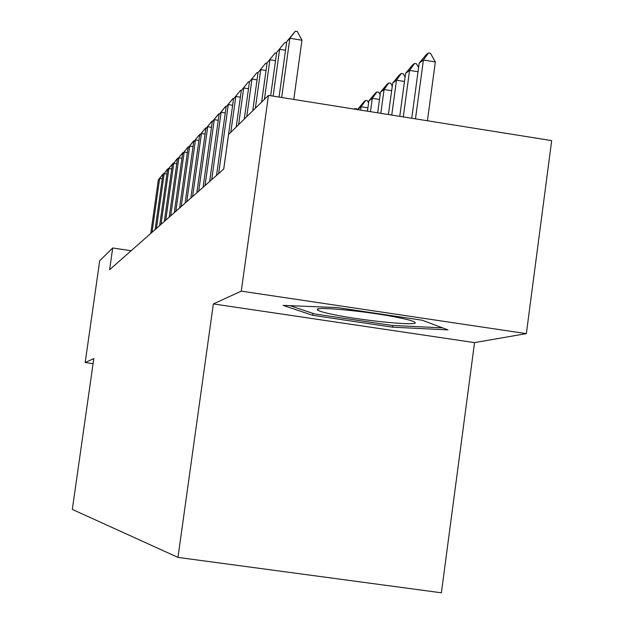 <?xml version="1.0" encoding="UTF-8"?>
<svg xmlns="http://www.w3.org/2000/svg" width="624" height="624" viewBox="0 0 624 624"><rect width="100%" height="100%" fill="white"/><g stroke="black" fill="none" stroke-linecap="round" stroke-linejoin="round"><path stroke-width="0.94" d="M526.352 333.629L241.277 291.151L213.346 303.919L474.552 342.615L526.352 333.629L551.686 140.603L268.468 95.386L228.579 134.472L223.743 169.057L109.606 269.747L112.71 247.985L99.715 260.715L85.184 362.528L93.077 363.659M474.552 342.615L441.379 592.8L177.973 557.396L72.314 509.418L93.803 358.582L85.184 362.528M241.277 291.151L268.468 95.386M213.346 303.919L177.973 557.396M131.134 250.754L112.71 247.985M337.288 307.585L283.101 305.393L312.647 315.307L392.73 327.187L447.985 329.893L422.23 320.229L337.288 307.585M392.956 325.486L392.73 327.187M312.905 313.396L312.647 315.307M162.271 178.893L159.65 178.487L152.038 232.315M150.751 233.454L158.324 179.923L162.747 174.377L163.901 173.722M163.426 173.651L158.324 179.923M334.682 314.816C365.009 321.04 419.663 326.266 414.991 322.39C413.837 321.227 408.369 319.636 398.58 317.632C369.463 311.555 315.83 306.259 317.226 309.504C317.351 310.721 323.177 312.491 334.682 314.816M442.611 327.881L392.114 325.439L314.457 313.919L290.043 305.674M166.912 174.018L164.19 173.597L156.445 228.431M155.103 229.609L162.809 175.087L167.326 169.432L168.519 168.753M168.028 168.675L162.809 175.087M171.733 168.964L168.909 168.527L161.015 224.398M159.627 225.623L167.474 170.063L172.076 164.307L173.316 163.597M172.801 163.519L167.474 170.063M176.74 163.706L173.8 163.246L165.766 220.21M164.323 221.481L172.318 164.853L177.013 158.972L178.3 158.239M177.77 158.153L172.318 164.853M181.958 158.246L178.893 157.771L170.703 215.849M169.205 217.175L177.349 159.432L182.146 153.434L183.487 152.669M182.926 152.584L177.349 159.432M187.379 152.56L184.197 152.061L175.843 211.318M174.283 212.698L182.582 153.8L187.481 147.67L188.877 146.874M188.3 146.78L182.582 153.8M193.034 146.64L189.712 146.117L181.202 206.591M179.572 208.026L188.035 147.927L193.034 141.664L194.493 140.837M193.892 140.743L188.035 147.927M198.923 140.47L195.46 139.924L186.779 201.669M185.078 203.167L193.713 141.812L198.83 135.408L199.719 134.449L200.343 134.55M199.719 134.449L193.713 141.812M205.078 134.035L201.458 133.466L192.598 196.537M190.827 198.097L199.633 135.431L204.867 128.887L205.795 127.881L206.45 127.99M205.795 127.881L199.633 135.431M211.505 127.319L207.722 126.727L198.682 191.17M196.825 192.808L205.819 128.778L211.177 122.078L212.144 121.033L212.823 121.134M212.144 121.033L205.819 128.778M218.228 120.299L214.274 119.675L205.031 185.57M203.096 187.278L212.277 121.82L217.76 114.964L218.774 113.864L219.484 113.981M218.774 113.864L212.277 121.82M225.264 112.952L221.122 112.297L211.676 179.704M209.648 181.49L219.032 114.543L224.656 107.523L225.716 106.376L226.457 106.493M225.716 106.376L219.032 114.543M232.635 105.269L228.29 104.575L218.642 173.558M216.52 175.43L226.106 106.93L232.978 98.53L233.758 98.654M232.978 98.53L226.106 106.93M354.221 109.075L354.908 108.56L356.616 108.833L356.983 109.52M354.494 109.122L354.908 108.56M367.918 107.835L361.078 106.743L357.763 109.645M357.825 109.177L364.018 101.673L365.664 100.425L367.411 100.706L368.589 102.898M360.617 110.097L361.078 106.743L365.664 100.425M240.373 97.204L235.81 96.478L230.81 132.28M223.712 169.088L233.516 98.951L240.591 90.301L241.41 90.433M240.591 90.301L233.516 98.951M248.492 88.748L243.703 87.976L238.586 124.667M236.207 126.992L241.293 90.574L248.586 81.674L249.46 81.814M248.586 81.674L241.293 90.574M257.033 79.856L251.995 79.045L246.753 116.657M244.257 119.106L249.467 81.775L256.987 72.602L258.024 72.766M256.987 72.602L249.467 81.775M379.478 99.497L372.286 98.342L368.862 100.909L367.458 111.189M368.862 100.909L375.227 93.194L376.958 91.892L378.745 92.18L380.125 94.723M370.469 111.673L372.286 98.342L376.958 91.892M266.035 70.504L260.723 69.654L255.356 108.233M252.728 110.807L258.055 72.524L265.824 63.063L267.041 63.258M265.824 63.063L258.055 72.524M391.654 90.722L384.072 89.505L380.468 92.204L377.668 112.819M380.468 92.204L387.02 84.287L388.838 82.906L390.671 83.203L392.27 86.128M380.835 113.326L384.072 89.505L388.838 82.906M275.519 60.653L269.919 59.748L264.412 99.356M261.643 102.071L267.111 62.774L275.129 53.009L276.549 53.235M275.129 53.009L267.111 62.774M404.477 81.494L396.482 80.2L392.691 83.047L388.417 114.535M392.691 83.047L399.43 74.903L401.349 73.453L403.229 73.757L405.077 77.095M391.755 115.073L396.482 80.2L401.349 73.453M285.535 50.263L279.614 49.304L273.125 96.127M270.652 95.737L276.65 52.502L284.95 42.401L286.588 42.674M284.95 42.401L276.65 52.502M418.025 71.752L409.578 70.387L405.577 73.382L399.766 116.345M405.577 73.382L412.519 65.005L414.547 63.476L416.473 63.788L418.587 67.587M403.283 116.914L409.578 70.387L414.547 63.476M279.053 97.079L286.736 41.644L295.324 31.2L289.871 38.267L301.961 40.24L293.787 99.427M286.736 41.644L289.871 38.267L281.666 97.492M295.324 31.2L297.328 31.528L301.961 40.24M427.417 120.767L435.334 61.963L423.407 60.021L419.18 63.188L411.746 118.264M419.18 63.188L426.332 54.561L428.477 52.946L430.459 53.266L435.334 61.963M415.475 118.856L423.407 60.021L428.477 52.946M414.414 321.953L414.991 322.39M318.958 308.802L317.226 309.504"/></g></svg>

